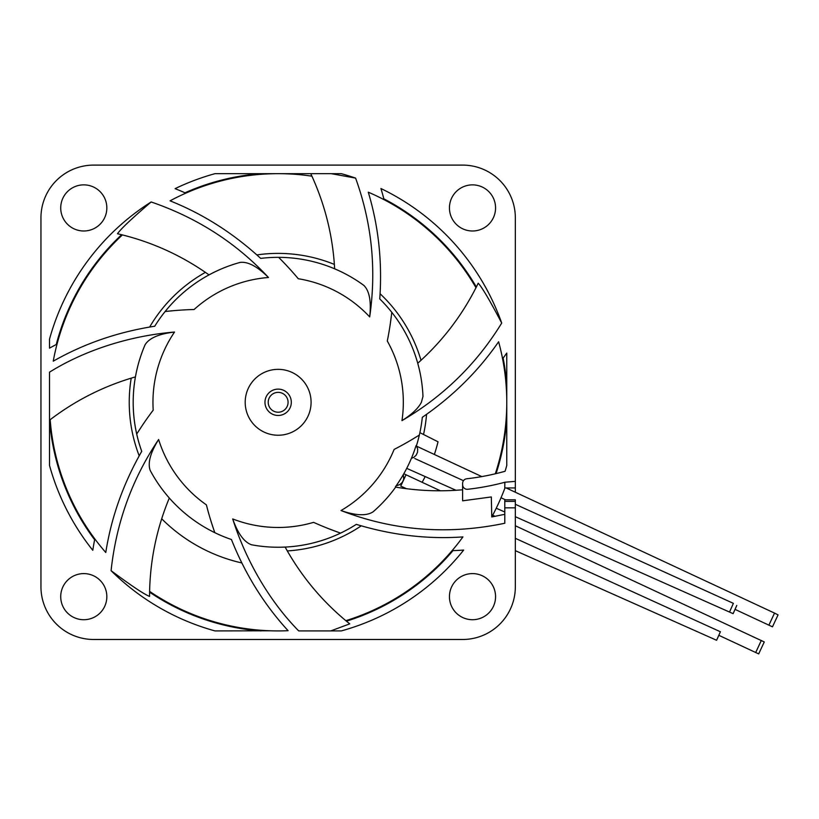 <?xml version="1.0" encoding="UTF-8"?>
<svg xmlns="http://www.w3.org/2000/svg" width="819" height="819" viewBox="0 0 819 819"><rect width="100%" height="100%" fill="white"/><g stroke="black" fill="none" stroke-linecap="round" stroke-linejoin="round"><path stroke-width="1.23" d="M515.335 501.382L515.335 499.805L504.791 499.805L504.791 501.382L515.335 501.382L515.335 586.773A52.713 52.713 0 0 1 462.622 639.485L93.663 639.485A52.713 52.713 0 0 1 40.95 586.773L40.95 217.813A52.713 52.713 0 0 1 93.663 165.1L462.622 165.1A52.713 52.713 0 0 1 515.335 217.813L515.335 481.357L504.842 482.227L504.791 487.95L515.335 487.95L515.335 481.357M504.791 514.301L491.779 516.953L491.646 511.097M416.472 445.587L416.032 445.69A144.553 144.553 0 0 1 395.331 486.926L395.679 487.121C417.905 490.837 440.212 491.728 462.622 489.782L462.622 490.438M462.622 491.472L462.622 492.854M462.622 500.276L462.622 500.818L491.318 496.949L491.779 516.953A242.465 242.465 0 0 0 504.975 487.95M376.023 509.203L377.702 507.647M378.798 506.592L381.347 504.074M383.661 501.678L385.708 499.457M389.22 495.423L391.932 492.086M393.089 490.601L394.082 489.291M394.86 488.247L395.393 487.52M373.024 511.875A144.953 144.953 0 0 0 395.679 487.121A144.953 144.953 0 0 1 373.024 511.875C366.41 516.093 355.743 515.642 341.011 510.544C393.437 530.855 448.024 535.094 504.791 523.259L504.791 519.942M491.513 505.303L491.318 496.949M504.924 482.248A252.928 252.928 0 0 1 467.751 489.271A4.617 4.617 0 0 1 462.622 484.684L462.622 500.818M515.335 492.229L515.335 487.95M462.622 484.684L462.622 483.353A4.617 4.617 0 0 1 466.738 478.767A240.827 240.827 0 0 0 505.088 471.263A237.193 237.193 0 0 0 506.766 465.458L506.766 353.071A298.536 298.536 0 0 1 502.59 358.794A228.624 228.624 0 0 0 498.607 341.758C478.409 371.007 452.979 396.191 422.317 417.291A144.953 144.953 0 0 1 419.348 435.022A321.509 321.509 0 0 1 394.123 449.416A125.184 125.184 0 0 1 341.011 510.544M506.766 419.666A229.289 229.289 0 0 1 496.058 473.617A245.28 245.28 0 0 1 495.3 473.802A228.624 228.624 0 0 0 506.766 402.426M456.552 550.481L452.989 550.624A229.289 229.289 0 0 1 346.427 621.171A254.279 254.279 0 0 1 345.823 620.669A228.624 228.624 0 0 0 462.93 536.916C427.467 539.363 391.922 535.176 356.306 524.365A144.953 144.953 0 0 1 340.591 533.108A321.519 321.519 0 0 1 313.605 522.348L317.772 524.201M270.608 630.794A228.624 228.624 0 0 0 288.104 630.702C264.076 604.504 245.188 574.099 231.439 539.516A144.953 144.953 0 0 1 214.813 532.678A321.519 321.519 0 0 1 206.388 504.873A125.184 125.184 0 0 1 158.62 439.506C132.094 478.931 116.257 522.655 111.087 570.679A237.193 237.193 0 0 0 214.977 630.917L270.608 630.794A228.624 228.624 0 0 1 149.611 591.369C150.338 559.029 156.91 527.917 169.308 498.034L168.96 497.635M136.282 372.522L135.432 376.894A144.963 144.963 0 0 0 141.728 451.361A144.963 144.963 0 0 1 135.422 376.904C104.33 385.841 75.911 400.102 50.174 419.686A253.757 253.757 0 0 0 49.519 420.198A253.757 253.757 0 0 1 50.174 419.686A228.624 228.624 0 0 0 105.774 552.497C111.282 517.373 123.27 483.65 141.738 451.341A144.953 144.953 0 0 1 136.722 434.07A321.519 321.519 0 0 1 153.204 410.155A125.184 125.184 0 0 1 174.529 332.043C159.05 333.835 149.242 338.063 145.106 344.738A144.953 144.953 0 0 0 133.19 402.293A144.953 144.953 0 0 1 145.106 344.738M57.043 344.103A228.624 228.624 0 0 0 53.245 361.179C84.132 343.591 117.977 331.941 154.75 326.228A144.953 144.953 0 0 1 165.121 311.537A321.519 321.519 0 0 1 194.103 309.51A125.184 125.184 0 0 1 268.468 277.487C236.292 242.926 197.195 217.752 151.146 201.965A237.193 237.193 0 0 0 49.519 339.127L49.519 348.157A299.334 299.334 0 0 1 57.043 344.103A228.624 228.624 0 0 1 122.41 234.91C153.767 242.813 182.637 256.142 209.019 274.887L212.971 272.819M185.79 193.151A228.624 228.624 0 0 0 170.065 200.829C203.081 214.015 233.282 233.2 260.677 258.394A144.953 144.953 0 0 1 278.634 257.34A321.519 321.519 0 0 1 298.28 278.736A125.184 125.184 0 0 1 369.686 316.912C376.576 269.359 371.877 223.085 355.589 178.102A237.193 237.193 0 0 0 341.308 173.669L214.977 173.669A237.193 237.193 0 0 0 175.102 188.646A300.757 300.757 0 0 1 185.79 193.151A228.624 228.624 0 0 1 311.916 176.177C325.286 205.63 332.862 236.507 334.654 268.816L338.738 270.618M382.913 195.383L383.845 198.833A229.289 229.289 0 0 1 476.341 287.008A254.279 254.279 0 0 1 475.982 287.715A228.624 228.624 0 0 0 368.274 192.178C378.542 226.218 382.371 261.793 379.76 298.925A144.953 144.953 0 0 1 391.779 312.305A321.519 321.519 0 0 1 387.295 341.001L388.175 336.527M506.766 402.16A228.624 228.624 0 0 0 502.59 358.794M136.691 370.649L137.705 366.39M138.206 364.506L138.36 363.912M139.128 361.24L140.008 358.364M141.042 355.231L142.24 351.894M143.192 349.385L143.591 348.392M49.519 372.696L49.519 372.164C87.602 348.454 133.405 335.432 174.529 332.043M93.97 543.253L94.625 539.752A229.289 229.289 0 0 1 50.133 426.412L49.519 426.412L49.519 420.198M50.133 426.412L49.519 426.412M49.519 372.164L49.519 465.458A237.193 237.193 0 0 0 92.782 550.286L93.489 545.945M504.791 501.382L504.791 523.259M387.295 341.001A125.184 125.184 0 0 1 401.975 420.628C443.427 396.376 476.668 363.861 501.709 323.065A237.193 237.193 0 0 0 380.937 188.534A301.167 301.167 0 0 1 384.07 199.693M92.782 550.286A301.167 301.167 0 0 1 94.799 538.871M452.098 550.655A300.757 300.757 0 0 0 463.667 550.071A237.193 237.193 0 0 1 341.308 630.917L298.7 630.917C267.219 598.853 244.85 557.268 232.709 518.939C237.899 533.64 244.205 542.25 251.628 544.799A144.953 144.953 0 0 0 340.591 533.108A144.953 144.953 0 0 1 251.628 544.799M311.087 402.293A32.944 32.944 0 0 0 278.143 369.349A32.944 32.944 0 0 0 245.198 402.293A32.944 32.944 0 0 0 278.143 435.237A32.944 32.944 0 0 0 311.087 402.293M472.512 619.717A23.065 23.065 0 0 0 495.567 596.662A23.065 23.065 0 0 0 472.512 573.597A23.065 23.065 0 0 0 449.447 596.662A23.065 23.065 0 0 0 472.512 619.717M472.512 230.989A23.065 23.065 0 0 0 495.567 207.924A23.065 23.065 0 0 0 472.512 184.869A23.065 23.065 0 0 0 449.447 207.924A23.065 23.065 0 0 0 472.512 230.989M83.773 230.989A23.065 23.065 0 0 0 106.839 207.924A23.065 23.065 0 0 0 83.773 184.869A23.065 23.065 0 0 0 60.719 207.924A23.065 23.065 0 0 0 83.773 230.989M83.773 619.717A23.065 23.065 0 0 0 106.839 596.662A23.065 23.065 0 0 0 83.773 573.597A23.065 23.065 0 0 0 60.719 596.662A23.065 23.065 0 0 0 83.773 619.717M501.781 472.174L496.058 473.617M504.35 356.419L503.122 358.077A229.289 229.289 0 0 1 506.766 384.92M476.341 287.008L478.214 283.19A254.279 254.279 0 0 1 475.982 287.715C461.292 316.533 441.881 341.707 417.741 363.257L418.878 367.567M419.318 369.441L420.249 373.71M420.618 375.614L420.731 376.228M421.201 378.972L421.662 381.941M422.082 385.217L422.461 388.738M422.686 391.41L422.758 392.485M401.975 420.628C411.803 414.445 418.274 408.333 421.396 402.293L422.973 396.437A144.953 144.953 0 0 0 391.779 312.305L391.554 314.291M478.214 283.19C482.176 287.459 490.008 300.757 501.709 323.065M380.937 188.534L382.176 192.752M388.933 332.34L389.117 331.265M389.578 328.511L390.039 325.542M390.182 324.6L391.513 314.629M214.691 271.969L218.653 270.116M220.434 269.328L220.997 269.082M223.567 268.008L226.372 266.902M229.463 265.766L232.811 264.619M235.37 263.8L236.394 263.483M340.479 271.427L344.4 273.372M346.12 274.273L346.662 274.56M349.109 275.901L351.709 277.406M354.535 279.105L357.524 281.009M359.756 282.504L360.636 283.108M418.263 439.404L417.7 441.461M417.178 443.274L416.758 444.686M136.722 434.07A144.953 144.953 0 0 1 133.19 402.293A144.953 144.953 0 0 0 136.722 434.07M137.459 432.882L137.797 432.36M137.991 432.053L142.137 425.696M142.311 425.43L145.762 420.382M147.266 418.253L147.993 417.219M150.491 413.79L153.204 410.155A125.184 125.184 0 0 1 153.133 408.886M168.909 497.573L166.411 494.635M165.203 493.151L162.51 489.701M159.367 485.38L157.668 482.893M155.866 480.129L154.003 477.129M152.631 474.805L152.099 473.884M214.813 532.678A144.953 144.953 0 0 1 150.194 470.413C147.563 463.022 150.368 452.723 158.62 439.506M260.77 630.917A229.289 229.289 0 0 1 149.59 592.157A254.279 254.279 0 0 1 149.611 591.369A254.279 254.279 0 0 0 149.56 596.416C144.134 594.277 131.316 585.708 111.087 570.679M149.59 592.157L149.56 596.416M214.343 531.357L214.138 530.763M214.025 530.425L211.64 523.218M211.537 522.911L209.746 517.076M209.019 514.567L208.671 513.359M207.535 509.264L206.388 504.873M255.016 545.393L252.948 545.034M346.427 621.171L349.744 623.853A254.279 254.279 0 0 1 345.823 620.669C321.007 599.938 300.778 575.409 285.135 547.072L280.682 547.225M278.767 547.246L274.385 547.194M272.451 547.133L271.826 547.112M269.052 546.959L266.052 546.744M262.766 546.427L259.244 546.007M256.582 545.638L255.528 545.474M349.744 623.853L330.763 630.917M321.693 525.87L322.696 526.289M325.286 527.354L328.071 528.46M328.962 528.818L338.38 532.33M338.708 532.442L340.591 533.108M416.39 445.884A144.953 144.953 0 0 0 419.348 435.022L419.348 435.022A144.953 144.953 0 0 1 416.39 445.884L416.032 445.69M418.171 435.769L417.639 436.107M417.332 436.292L410.831 440.223M410.554 440.387L405.262 443.437M402.979 444.707L401.873 445.311M398.147 447.328L394.123 449.416M363.861 285.411A144.953 144.953 0 0 0 278.634 257.34A144.953 144.953 0 0 1 363.861 285.411C369.441 290.919 371.386 301.423 369.686 316.912M331.224 173.669L355.589 178.102M311.916 176.177A253.9 253.9 0 0 0 310.749 173.669A253.9 253.9 0 0 1 311.916 176.177M181.705 191.37L184.971 192.793A229.289 229.289 0 0 1 260.77 173.669M280.323 259.029L285.596 264.486M285.821 264.721L289.967 269.205M291.707 271.15L292.547 272.092M295.342 275.286L298.28 278.736M240.202 262.397A144.953 144.953 0 0 0 165.121 311.537A144.953 144.953 0 0 1 240.202 262.397C247.993 261.476 257.412 266.503 268.468 277.487M54.003 345.71L56.255 344.512A229.289 229.289 0 0 1 121.652 234.715A254.279 254.279 0 0 1 122.41 234.91A254.279 254.279 0 0 0 117.496 233.743C120.792 228.931 132.002 218.335 151.146 201.965M121.652 234.715L117.496 233.743M49.519 348.157L51.751 346.918M166.513 311.384L167.137 311.312M167.496 311.271L175.051 310.544M175.368 310.524L181.46 310.073M184.07 309.92L185.329 309.848M189.568 309.654L194.103 309.51M455.702 639.485L462.622 639.485M93.663 639.485L100.583 639.485M40.95 579.852L40.95 586.773M40.95 217.813L40.95 224.734M100.583 165.1L93.663 165.1M462.622 165.1L455.702 165.1M515.335 224.734L515.335 217.813M720.413 631.715L716.605 640.274L515.335 550.665L716.605 640.274L720.392 631.766L716.605 640.274L720.392 631.766L718.816 635.309L758.691 653.9L764.26 641.953L515.335 525.757M755.753 652.405L761.322 640.458M495.126 516.328L492.71 515.202M440.376 490.796L403.798 473.74M425.163 476.566A164.322 164.322 0 0 1 422.133 482.289A164.322 164.322 0 0 0 425.163 476.566M356.306 524.365A144.922 144.922 0 0 1 300.512 545.505A144.922 144.922 0 0 0 356.306 524.365M241.871 562.96A164.701 164.701 0 0 1 161.722 518.816A164.701 164.701 0 0 0 241.871 562.96M154.74 326.228A144.963 144.963 0 0 1 208.343 275.256A144.963 144.963 0 0 0 154.74 326.228M422.317 417.291A144.963 144.963 0 0 1 419.881 432.657L438.032 441.799A164.322 164.322 0 0 1 434.367 454.473A164.322 164.322 0 0 0 438.032 441.799L419.881 432.657A144.963 144.963 0 0 0 422.317 417.291M768.959 625.03L774.528 613.093L506.152 487.95M481.807 476.597L416.656 446.212M774.528 613.093L778.05 614.885L772.481 626.832L778.05 614.885M772.481 626.832L735.032 609.367L733.118 613.666L736.783 605.436M406.715 468.355L456.009 490.294M496.253 508.21L504.791 512.018M515.335 516.707L733.118 613.666M731.449 607.698L733.384 603.357L515.335 504.279M414.772 458.517L463.482 480.681M501.023 497.768L505.507 499.805M729.596 611.875L733.384 603.357M416.421 445.771L417.659 448.976L417.516 452.252L416.134 455.231L413.718 457.442L411.414 458.282M764.26 641.953L758.691 653.9M718.816 635.309L720.392 631.766L515.335 538.318M405.978 474.887L400.747 486.097L406.419 488.677M396.263 485.606L396.836 485.636L396.263 485.606M403.327 474.57L403.726 479.33L402.344 482.299L399.918 484.51L396.836 485.636M291.318 402.293A13.176 13.176 0 0 1 278.143 415.468A13.176 13.176 0 0 1 264.967 402.293A13.176 13.176 0 0 1 278.143 389.117A13.176 13.176 0 0 1 291.318 402.293M288.073 402.293A9.93 9.93 0 0 1 278.143 412.223A9.93 9.93 0 0 1 268.212 402.293A9.93 9.93 0 0 1 278.143 392.362A9.93 9.93 0 0 1 288.073 402.293M426.556 414.322A148.904 148.904 0 0 1 423.525 434.5M361.271 525.829A148.904 148.904 0 0 1 287.315 550.921M139.199 455.855A148.904 148.904 0 0 1 131.204 378.163M149.642 327.057A148.904 148.904 0 0 1 205.395 272.369M256.849 254.924A148.904 148.904 0 0 1 334.367 264.414M380.088 293.755A148.904 148.904 0 0 1 420.997 360.288M515.335 507.841L504.791 507.841M284.736 527.303A125.184 125.184 0 0 0 313.605 522.348A125.184 125.184 0 0 1 232.709 518.939"/></g></svg>

